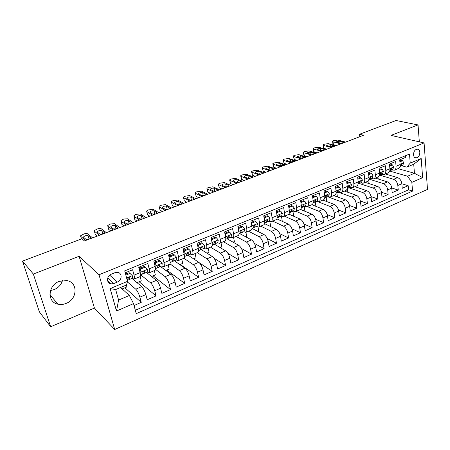 <?xml version="1.0" encoding="UTF-8"?>
<svg xmlns="http://www.w3.org/2000/svg" width="450" height="450" viewBox="0 0 450 450"><rect width="100%" height="100%" fill="white"/><g stroke="black" fill="none" stroke-linecap="round" stroke-linejoin="round"><path stroke-width="0.67" d="M59.237 281.363C47.796 285.373 46.929 302.226 57.926 304.189C60.632 304.791 63.371 304.532 66.139 303.401C77.558 299.211 78.193 282.324 66.859 280.575L59.237 281.363M50.512 290.537L54.18 289.609C58.449 287.736 61.228 284.698 62.499 280.485M416.379 149.389C412.847 150.615 412.554 158.062 416.025 157.832L417.026 157.624C420.542 156.386 420.834 148.956 417.341 149.192L416.379 149.389M114.705 329.49L427.5 189.405L424.074 142.926L99.011 274.748L114.705 329.49L94.427 308.064L79.11 256.298L33.345 274.039L50.653 326.751L94.427 308.064M50.653 326.751L39.358 311.839L22.5 261.129L33.345 274.039M405.613 155.672L405.759 157.348L399.707 159.84L400.123 164.526L396.062 166.213C396.186 168.289 395.606 169.622 394.318 170.207L391.776 169.965M396.062 166.213L395.634 161.516L389.475 164.053L389.919 168.767L385.791 170.482C385.931 172.575 385.363 173.908 384.098 174.482L381.577 174.218M385.791 170.482L385.329 165.757L379.058 168.339L379.541 173.081L375.334 174.831C375.491 176.934 374.946 178.268 373.697 178.841L371.205 178.549M375.334 174.831L374.839 170.078L368.454 172.704L368.972 177.474L364.691 179.252C364.866 181.373 364.337 182.711 363.111 183.268L360.647 182.959M364.691 179.252L364.162 174.471L357.66 177.148L358.217 181.946L353.858 183.757C354.043 185.889 353.537 187.228 352.327 187.785L349.897 187.442M353.858 183.757L353.289 178.948L346.669 181.671L347.259 186.502L342.821 188.347C343.029 190.491 342.54 191.835 341.353 192.375L338.957 192.015M342.821 188.347L342.219 183.504L335.475 186.278L336.105 191.143L331.582 193.022C331.808 195.176 331.341 196.521 330.176 197.055L327.814 196.667M331.582 193.022L330.941 188.145L324.073 190.969L324.743 195.868L320.136 197.781C320.377 199.952 319.928 201.296 318.797 201.819L316.463 201.403M320.136 197.781L319.455 192.876L312.457 195.756L313.161 200.678L308.469 202.629C308.734 204.812 308.306 206.162 307.198 206.674L304.903 206.229M308.469 202.629L307.749 197.691L300.617 200.627L301.365 205.583L296.584 207.574C296.865 209.768 296.466 211.118 295.38 211.618L293.124 211.146M296.584 207.574L295.819 202.601L288.551 205.594L289.344 210.583L284.473 212.608C284.771 214.819 284.394 216.169 283.343 216.658L281.126 216.157M284.473 212.608L283.657 207.607L276.249 210.656L277.088 215.679L272.121 217.744C272.447 219.966 272.093 221.316 271.069 221.799L268.898 221.259M272.121 217.744L271.266 212.709L263.711 215.814L264.594 220.871L259.532 222.981C259.875 225.214 259.554 226.569 258.559 227.036L256.427 226.463M259.532 222.981L258.626 217.907L250.92 221.079L251.859 226.17L246.69 228.319C247.061 230.569 246.763 231.919 245.801 232.374L243.72 231.773M246.69 228.319L245.734 223.217L237.881 226.451L238.866 231.57L233.595 233.764C233.989 236.025 233.719 237.381 232.791 237.819L230.76 237.184M233.595 233.764L232.588 228.628L224.572 231.924L225.613 237.083L220.236 239.316C220.652 241.599 220.416 242.949 219.521 243.377L217.541 242.702M220.236 239.316L219.172 234.146L210.994 237.516L212.091 242.708L206.601 244.986C207.045 247.281 206.837 248.631 205.982 249.041L204.053 248.333M206.601 244.986L205.487 239.782L197.139 243.219L198.287 248.445L192.69 250.768C193.157 253.08 192.988 254.43 192.167 254.824L190.294 254.076M192.69 250.768L191.514 245.531L182.993 249.036L184.202 254.301L178.487 256.674C178.982 258.998 178.847 260.347 178.065 260.73L176.254 259.937M178.487 256.674L177.255 251.404L168.553 254.981L169.824 260.28L163.986 262.704C164.514 265.044 164.407 266.389 163.671 266.754L161.921 265.922M163.986 262.704L162.692 257.394L153.804 261.051L155.138 266.383L149.175 268.864C149.732 271.215 149.664 272.559 148.972 272.903L147.291 272.031L144.467 273.206L144.771 271.642L144.214 271.131L142.971 272.391L142.678 273.954L140.529 274.849M149.175 268.864L147.819 263.514L138.741 267.255L140.136 272.621C140.715 274.978 140.67 276.328 140.006 276.66L134.038 279.157M134.049 305.522L141.244 302.372L124.892 287.775M131.991 278.415L141.722 286.639C143.409 288.332 144.787 290.981 145.851 294.587L147.201 299.773L156.037 295.909L139.14 281.762M146.385 272.407L156.442 280.367C158.175 282.015 159.553 284.631 160.583 288.208L161.871 293.361L170.528 289.575L153.101 275.873M160.493 266.518L170.854 274.224C172.631 275.827 174.021 278.409 175.011 281.959L176.237 287.077L184.719 283.371L166.792 270.096M174.319 260.747L184.972 268.206C186.795 269.769 188.184 272.312 189.146 275.839L190.311 280.924L198.619 277.296L180.219 264.431M187.875 255.083L198.804 262.311C200.672 263.835 202.067 266.344 202.995 269.843L204.103 274.899L212.248 271.339L199.553 262.946M201.167 249.536L212.366 256.534C214.268 258.013 215.668 260.494 216.562 263.97L217.62 268.993L225.602 265.5L214.082 258.283M214.2 244.091L225.658 250.869C227.599 252.309 228.999 254.756 229.866 258.21L230.867 263.199L238.691 259.779L227.936 253.384M226.991 238.753L238.686 245.317C240.666 246.724 242.066 249.137 242.904 252.562L243.855 257.524L251.528 254.166L241.38 248.434M239.541 233.516L251.466 239.873C253.474 241.239 254.886 243.624 255.69 247.028L256.596 251.955L264.122 248.664L254.475 243.484M251.977 228.437L263.998 234.529C266.04 235.862 267.452 238.219 268.228 241.594L269.089 246.493L276.469 243.264L267.261 238.551M264.583 223.639L276.294 229.292C278.37 230.591 279.782 232.914 280.53 236.267L281.346 241.138L288.585 237.971L279.759 233.662M276.874 218.869L288.36 224.151C290.464 225.416 291.876 227.711 292.601 231.041L293.366 235.879L300.476 232.774L291.994 228.819M288.855 214.127L300.195 219.105C302.327 220.337 303.744 222.609 304.442 225.917L305.168 230.721L312.142 227.672L303.969 224.032M300.521 209.419L311.816 214.149C313.976 215.353 315.388 217.597 316.063 220.882L316.749 225.658L323.601 222.666L315.697 219.302M313.161 200.678C313.414 202.854 312.981 204.204 311.861 204.722L323.224 209.289C325.406 210.465 326.824 212.681 327.476 215.944L328.123 220.691L334.845 217.749L327.195 214.633M322.892 200.104L334.429 204.519C336.634 205.661 338.051 207.855 338.676 211.089L339.283 215.809L345.887 212.923L338.473 210.032M333.759 195.559L345.426 199.828C347.653 200.947 349.071 203.113 349.678 206.325L350.246 211.016L356.732 208.181L349.532 205.493M344.43 191.087L356.231 195.227C358.481 196.312 359.893 198.456 360.478 201.651L361.018 206.308L367.386 203.529L360.382 201.015M354.921 186.699L366.84 190.704C369.113 191.768 370.53 193.882 371.093 197.055L371.593 201.69L377.854 198.951L371.031 196.605M365.231 182.379L377.269 186.261C379.558 187.296 380.976 189.388 381.516 192.538L381.988 197.145L388.136 194.456L381.482 192.263M375.368 178.138L387.517 181.896C389.824 182.903 391.236 184.972 391.764 188.106L392.197 192.679L398.239 190.041L391.748 187.982M197.724 244.423L197.353 244.192M184.123 250.037L183.066 249.345M170.246 255.763L168.913 254.835M156.088 261.608L154.789 260.646M141.638 267.57L140.377 266.58M22.5 261.129L81.906 238.764L84.459 240.947L363.668 135.242L359.527 134.252L359.803 136.704M113.912 283.523L117.399 282.071C122.231 280.311 122.366 272.812 117.557 272.363L114.823 272.728L111.302 274.168C106.448 275.906 106.273 283.404 111.049 283.899L113.912 283.523L107.758 277.92M406.783 167.153L410.243 163.102L409.494 154.08L124.701 270.866L127.524 281.34L126.534 284.985L115.661 289.558L118.597 300.082L129.375 295.459L133.526 303.598L136.237 313.639L412.56 191.093L411.834 182.368L407.554 176.226L414.45 173.267L413.719 164.233L406.783 167.153L401.794 165.78M410.243 163.102L421.178 158.529L422.634 177.666L411.834 182.368M133.526 303.598L116.494 311.023L110.171 288.596L127.524 281.34M379.53 175.072L393.576 179.308C395.893 180.304 397.311 182.362 397.822 185.479L398.239 190.041M385.329 173.97L397.586 177.604L393.576 179.308M369.512 179.257L383.439 183.634C385.74 184.652 387.152 186.733 387.686 189.866L388.136 194.456M359.325 183.51L373.123 188.027C375.401 189.073 376.819 191.177 377.37 194.338L377.854 198.951M348.964 187.836L362.621 192.504C364.882 193.573 366.3 195.699 366.868 198.883L367.386 203.529M338.423 192.234L351.934 197.055C354.173 198.157 355.59 200.306 356.181 203.513L356.732 208.181M327.69 196.718L341.049 201.696C343.271 202.821 344.683 204.998 345.302 208.221L345.887 212.923M318.409 201.909L329.968 206.415C332.168 207.574 333.585 209.773 334.221 213.019L334.845 217.749M307.356 206.606L318.69 211.224C320.861 212.411 322.273 214.639 322.937 217.907L323.601 222.666M296.016 211.354L307.198 216.124C309.341 217.339 310.759 219.589 311.439 222.885L312.142 227.672M284.473 216.186L295.487 221.113C297.608 222.356 299.025 224.64 299.734 227.953L300.476 232.774M272.711 221.107L283.562 226.192C285.649 227.475 287.066 229.781 287.798 233.123L288.585 237.971M260.73 226.125L271.406 231.373C273.465 232.689 274.877 235.024 275.636 238.388L276.469 243.264M248.529 231.232L259.014 236.655C261.045 237.999 262.457 240.368 263.244 243.754L264.122 248.664M236.093 236.436L246.386 242.038C248.383 243.422 249.789 245.818 250.605 249.227L251.528 254.166M223.419 241.746L233.505 247.523C235.468 248.946 236.874 251.37 237.718 254.807L238.691 259.779M210.499 247.151L220.371 253.119C222.3 254.582 223.701 257.04 224.572 260.499L225.602 265.5M197.325 252.664L206.972 258.829C208.862 260.325 210.263 262.817 211.168 266.304L212.248 271.339M183.887 258.283L193.303 264.656C195.154 266.192 196.549 268.718 197.488 272.227L198.619 277.296M169.942 263.841L179.359 270.596C181.164 272.177 182.554 274.736 183.527 278.274L184.719 283.371M155.475 269.308L165.122 276.666C166.882 278.286 168.266 280.879 169.279 284.445L170.528 289.575M154.187 262.024L154.699 262.204M140.664 274.793L150.593 282.859C152.303 284.524 153.686 287.156 154.727 290.745L156.037 295.909M139.781 267.964L140.743 267.936M125.229 272.812L132.626 269.769L134.049 275.153C134.634 277.521 134.606 278.865 133.965 279.191L132.339 278.263M126.883 273.656L125.668 272.632M125.505 273.847L126.534 273.803M127.373 281.908L135.754 289.181C137.419 290.897 138.791 293.558 139.871 297.174L141.244 302.372M135.326 310.275L408.527 189.838L408.173 185.698L401.833 183.763M397.586 177.604C399.909 178.588 401.321 180.636 401.827 183.746L402.233 188.297L408.173 185.698M120.566 287.494L129.375 295.459M419.332 141.846L418.039 124.931L396.034 120.51L359.527 134.252M418.039 124.931L391.039 135.399L424.074 142.926M79.11 256.298L99.011 274.748M398.036 168.649L414.45 173.267L422.634 177.666M389.7 171.056L407.554 176.226M126.354 273.651L126.703 273.504M140.558 267.789L141.452 267.424M154.485 262.046L155.897 261.467M168.829 256.129L170.049 255.628M183.257 250.178L183.921 249.902M122.153 288.928L126.877 286.937L126.366 285.053M137.019 282.656L141.261 280.868L140.147 276.587M151.577 276.514L155.357 274.922L154.294 270.681M149.051 272.874L154.89 270.428C155.599 270.079 155.683 268.729 155.138 266.383M165.842 270.495L169.178 269.089L168.165 264.876M163.755 266.721L169.464 264.33C170.218 263.959 170.336 262.609 169.824 260.28M179.82 264.6L182.728 263.368L181.761 259.183M178.155 260.691L183.741 258.351C184.534 257.968 184.691 256.618 184.202 254.301M193.523 258.817L196.02 257.766L195.092 253.603M192.257 254.784L197.73 252.495C198.562 252.096 198.748 250.746 198.287 248.445M206.949 253.153L209.053 252.264L208.17 248.124M206.078 249.002L211.433 246.763C212.304 246.347 212.524 244.991 212.091 242.708M220.123 247.596L221.839 246.87L220.995 242.758M219.623 243.332L224.859 241.138C225.771 240.711 226.018 239.355 225.613 237.083M233.032 242.145L234.388 241.577L233.584 237.487M232.892 237.774L238.028 235.631C238.967 235.181 239.248 233.831 238.866 231.57M245.706 236.801L246.701 236.379L245.936 232.318M245.908 232.329L250.931 230.226C251.91 229.764 252.219 228.414 251.859 226.17M258.131 231.559L258.789 231.278L258.036 227.104M258.666 226.986L263.593 224.927C264.6 224.454 264.932 223.104 264.594 220.871M270.326 226.412L270.653 226.271L269.871 221.715M271.181 221.749L276.007 219.729C277.043 219.246 277.403 217.896 277.088 215.679M282.296 221.361L281.475 216.309M283.461 216.613L288.186 214.633C289.249 214.138 289.637 212.788 289.344 210.583M293.704 216.259L292.916 211.236M295.504 211.567L300.133 209.632C301.23 209.126 301.641 207.776 301.365 205.583M304.909 211.258L304.2 206.522M315.917 206.364L315.281 201.898M318.921 201.769L323.376 199.901C324.517 199.378 324.973 198.028 324.743 195.868M326.745 201.578L326.171 197.347M330.306 196.999L334.671 195.171C335.841 194.636 336.319 193.292 336.105 191.143M337.387 196.886L336.87 192.881M341.483 192.324L345.769 190.53C346.961 189.984 347.456 188.64 347.259 186.502M347.85 192.285L347.389 188.494M352.463 187.729L356.664 185.968C357.879 185.411 358.397 184.072 358.217 181.946M358.138 187.779L357.806 184.905M363.246 183.212L367.363 181.491C368.601 180.922 369.135 179.589 368.972 177.474M368.257 183.358L368.01 181.091M373.832 178.779L377.876 177.086C379.136 176.518 379.688 175.179 379.541 173.081M378.208 179.016L378.006 177.036M384.238 174.426L388.209 172.766C389.481 172.187 390.054 170.854 389.919 168.767M387.996 174.757L387.821 172.924M408.527 189.838L412.56 191.093M394.459 170.145L398.357 168.514C399.651 167.929 400.236 166.601 400.123 164.526M115.661 289.558L110.171 288.596M118.597 300.082L116.494 311.023M421.178 158.529L413.719 164.233M109.772 275.074L111.15 274.23M85.584 240.519L80.679 236.351L80.589 235.772L83.852 234C85.573 233.426 86.805 233.347 87.564 233.769L92.565 237.876M125.854 275.13L130.022 273.409L132.334 275.704C132.699 277.194 132.683 278.055 132.289 278.291L129.398 279.495L129.645 277.942L129.077 277.436L127.806 278.707L127.271 280.384M130.022 273.409L129.189 272.706L125.601 274.191M83.661 237.352L83.587 236.88C84.954 235.676 86.456 235.282 88.087 235.688L90.472 237.656L90.551 238.146C89.173 239.361 87.66 239.76 86.012 239.338L83.661 237.352M127.626 280.232L129.398 279.495M85.871 239.22L89.19 239.102M99.484 235.254L94.382 231.216L94.275 230.636L97.448 228.921C99.135 228.358 100.367 228.279 101.143 228.684L106.335 232.661M95.158 233.961L97.307 236.081M145.176 267.142L144.309 266.468L139.804 268.324L140.664 269.01L145.176 267.142L147.414 269.438C147.757 270.917 147.718 271.778 147.296 272.025M139.972 268.256L139.219 267.053M140.664 269.01L140.006 272.115M139.455 269.989L139.804 268.324M97.414 232.183L97.324 231.705C98.651 230.541 100.131 230.158 101.762 230.546L104.237 232.453L104.332 232.948C102.988 234.124 101.498 234.512 99.861 234.107L97.414 232.183M142.729 273.926L144.467 273.206M99.709 233.989L102.831 233.944M113.124 230.091L107.837 226.181L107.713 225.591L109.468 224.426L110.79 223.931L114.474 223.695L119.852 227.542M108.574 228.87L108.72 229.416L110.801 230.974M160.009 261.011L159.109 260.359L154.704 262.176L155.588 262.839L160.009 261.011L162.18 263.295L161.989 265.894L159.221 267.047L159.581 265.472L159.03 264.96L157.821 266.209L157.466 267.778L155.492 268.605M154.609 262.631L153.962 261.681M155.588 262.839L154.969 265.719M154.417 263.503L154.704 262.176M110.914 227.109L110.807 226.631C112.095 225.501 113.552 225.124 115.177 225.506L117.742 227.351L117.849 227.846C116.55 228.988 115.082 229.365 113.445 228.971L110.914 227.109M157.523 267.75L159.221 267.047M113.293 228.859L116.212 228.87M126.517 225.023L121.05 221.231L120.904 220.641L122.591 219.521L123.891 219.032L127.564 218.79L133.116 222.525M121.742 223.869L121.899 224.449L124.048 225.956M174.532 255.009L173.61 254.379L169.29 256.157L170.207 256.798L174.532 255.009L176.642 257.287L176.383 259.881L173.666 261.017L174.083 259.436L173.537 258.919L172.356 260.151L171.951 261.731L170.139 262.491M170.207 256.798L169.627 259.459M169.076 257.158L169.29 256.157M124.161 222.126L124.043 221.648C125.297 220.551 126.731 220.185 128.351 220.551L131.001 222.339L131.124 222.834C129.859 223.942 128.413 224.308 126.782 223.931L124.161 222.126L124.043 221.648M172.007 261.703L173.666 261.017M126.636 223.83L129.347 223.886M139.657 220.044L134.021 216.371L133.858 215.781L135.484 214.701L136.761 214.228L140.417 213.975L146.138 217.592M134.837 219.572L134.021 216.371L134.837 219.572L137.053 221.034M188.752 249.126L187.808 248.518L183.578 250.262L184.517 250.881L188.752 249.126L190.806 251.398L190.479 253.997L187.824 255.105L188.286 253.519L187.751 253.001L186.598 254.222L186.137 255.808L184.489 256.5M184.517 250.881L183.977 253.328M183.431 250.937L183.578 250.262M137.171 217.237L137.042 216.754C138.257 215.691 139.674 215.336 141.289 215.691L144.017 217.423L144.157 217.918C142.926 218.993 141.502 219.347 139.877 218.987L137.171 217.237L137.042 216.754M186.199 255.78L187.824 255.105M139.742 218.897L142.234 218.987M152.561 215.162L146.762 211.601L146.582 211.011L148.146 209.97L153.045 209.25L158.929 212.749M146.717 211.579L147.544 214.779L149.822 216.197M202.691 243.366L201.718 242.775L197.578 244.485L198.54 245.081L202.691 243.366L204.677 245.632L204.294 248.231L201.69 249.317L202.202 247.725L201.679 247.208L200.548 248.411L200.042 250.009L198.54 250.633M198.54 245.081L198.039 247.32M197.494 244.839L197.578 244.485M149.951 212.434L149.805 211.95C150.986 210.921 152.381 210.572 153.99 210.915L156.797 212.591L156.954 213.092C155.756 214.132 154.35 214.476 152.73 214.127L149.951 212.434M200.098 249.975L201.69 249.317M152.623 214.059L154.879 214.172M165.234 210.364L159.272 206.916L159.075 206.325L160.583 205.324L165.448 204.604L171.484 207.996M159.204 206.871L160.026 210.077L162.366 211.449M216.343 237.724L215.353 237.15L211.292 238.826L212.276 239.406L216.343 237.724L218.278 239.979L217.828 242.578L215.28 243.647L215.837 242.044L215.319 241.526L214.217 242.719L213.66 244.322L212.304 244.884M212.276 239.406L211.821 241.431M162.501 207.714L162.338 207.231C163.485 206.229 164.863 205.898 166.466 206.224L169.346 207.849L169.521 208.344C168.356 209.357 166.972 209.694 165.352 209.357L162.501 207.714M213.722 244.288L215.28 243.647M165.279 209.312L167.293 209.436M177.677 205.65L171.568 202.314L171.349 201.718L172.806 200.756L177.632 200.042L183.819 203.327M171.472 202.252L172.288 205.453L174.69 206.781M224.859 233.353L225.743 233.837L229.731 232.189L231.604 234.439L231.097 237.037L228.594 238.084L229.202 236.481L228.696 235.958L227.616 237.139L227.014 238.748L225.799 239.254M225.743 233.837L225.326 235.659M229.731 232.189L228.713 231.638L224.837 233.235M174.825 203.079L174.651 202.596C175.77 201.628 177.126 201.302 178.729 201.611L181.676 203.186L181.862 203.687C180.737 204.666 179.364 204.992 177.756 204.671L174.825 203.079M227.076 238.714L228.594 238.084M177.727 204.654L179.471 204.784M189.906 201.026L183.645 197.786L183.409 197.196L184.815 196.268L189.607 195.553L195.936 198.743M183.527 197.713L184.337 200.908L186.801 202.202M238.174 227.981L238.939 228.381L242.848 226.766L244.671 229.011L244.108 231.609L241.656 232.633L242.308 231.024L241.808 230.501L240.744 231.671L240.103 233.28L239.023 233.73M238.939 228.381L238.562 230.006M242.848 226.766L241.808 226.232L238.129 227.751M186.941 198.523L186.744 198.045C187.836 197.1 189.174 196.785 190.772 197.083L193.787 198.613L193.989 199.108C192.893 200.059 191.542 200.379 189.934 200.07L186.941 198.523M240.165 233.252L241.656 232.633M189.973 200.087L191.424 200.199M201.915 196.476L195.519 193.343L195.261 192.752L196.616 191.857L201.375 191.149L207.838 194.231M195.368 193.252L196.183 196.447L198.697 197.696M251.224 222.711L251.876 223.031L255.707 221.451L257.479 223.684L256.866 226.282L254.458 227.289L255.15 225.675L254.661 225.152L252.934 227.925L251.989 228.319M251.876 223.031L251.544 224.46M255.707 221.451L254.649 220.933L251.162 222.373M198.838 194.051L198.63 193.567C199.693 192.656 201.015 192.347 202.607 192.634L205.689 194.113L205.909 194.608C204.84 195.536 203.501 195.846 201.904 195.547L198.838 194.051M253.001 227.891L254.458 227.289M202.044 195.598L203.124 195.694M213.716 192.009L207.186 188.972L206.91 188.381L208.215 187.521L212.946 186.817L219.538 189.804M207.011 188.865L207.821 192.06L210.386 193.269M264.009 217.53L264.561 217.789L268.324 216.236L270.039 218.464L269.376 221.062L267.019 222.047L267.75 220.427L267.266 219.904L265.523 222.671L264.701 223.014M264.561 217.789L264.274 219.021M268.324 216.236L267.244 215.736L263.936 217.102M210.538 189.653L210.313 189.174C211.343 188.286 212.653 187.982 214.239 188.263L217.384 189.697L217.62 190.192C216.579 191.087 215.257 191.391 213.66 191.098L210.538 189.653M265.584 222.638L267.019 222.047M214.02 191.205L214.509 191.25M225.309 187.622L218.655 184.68L218.362 184.089L219.623 183.257L224.314 182.559L231.036 185.451M218.453 184.556L219.263 187.746L221.878 188.916M276.548 212.439L277.009 212.648L280.693 211.123L282.364 213.339L281.649 215.938L279.332 216.906L280.102 215.28L279.636 214.757L277.869 217.513L277.166 217.806M277.009 212.648L276.756 213.688M280.693 211.123L279.596 210.639L276.463 211.933M222.036 185.333L221.794 184.854C222.801 183.994 224.094 183.696 225.675 183.966L228.876 185.349L229.129 185.844C228.116 186.716 226.811 187.009 225.219 186.733L222.036 185.333M277.931 217.485L279.332 216.906M236.711 183.302L229.928 180.456L229.618 179.871L230.839 179.066L235.496 178.369L242.336 181.176M229.708 180.321L230.513 183.504L233.179 184.641M288.844 207.444L292.826 206.106L294.452 208.316L293.687 210.909L291.42 211.86L292.224 210.234L291.763 209.711L289.98 212.456L289.395 212.704M289.209 207.602L289.007 208.451M292.826 206.106L291.718 205.639L288.754 206.859M233.336 181.08L233.083 180.607C234.062 179.769 235.339 179.482 236.914 179.736L240.176 181.08L240.441 181.569C239.456 182.419 238.168 182.706 236.582 182.441L233.336 181.08M290.048 212.428L291.42 211.86M247.916 179.061L241.02 176.304L240.688 175.719L241.864 174.943L246.493 174.251L253.446 176.968M240.767 176.158L241.577 179.331L244.288 180.433M300.904 202.534L304.734 201.184L306.309 203.389L305.505 205.976L303.277 206.91L304.121 205.279L303.671 204.756L301.393 207.692M301.185 202.652L301.022 203.321M304.734 201.184L303.604 200.734L300.808 201.887M244.451 176.906L244.181 176.428C245.138 175.618 246.398 175.337 247.967 175.584L251.286 176.884L251.567 177.373C250.605 178.194 249.328 178.476 247.753 178.217L244.451 176.906M301.933 207.467L303.277 206.91M258.936 174.893L251.921 172.221L251.572 171.641L252.714 170.893L257.31 170.201L264.375 172.834M251.651 172.063L252.456 175.23L255.212 176.299M312.739 197.713L316.423 196.352L317.953 198.546L317.104 201.133L314.916 202.05L315.793 200.419L315.349 199.896L313.166 202.781M312.936 197.792L312.817 198.281M316.423 196.352L315.276 195.919L312.637 197.004M255.381 172.794L255.094 172.328C256.028 171.534 257.276 171.259 258.834 171.495L262.209 172.755L262.507 173.239C261.562 174.037 260.308 174.313 258.733 174.071L255.381 172.794M313.594 202.596L314.916 202.05M269.769 170.786L262.648 168.204L262.282 167.625L263.379 166.905L267.947 166.219L275.119 168.761M262.35 168.036L263.16 171.197L265.956 172.232M324.349 192.977L327.892 191.61L329.377 193.798L328.489 196.38L326.34 197.28L327.251 195.649L326.818 195.126L324.72 197.955M324.473 193.022L324.394 193.331M327.892 191.61L326.734 191.188L324.242 192.218M266.124 168.756L265.826 168.289L269.528 167.479L272.947 168.699L273.262 169.178C272.346 169.954 271.102 170.224 269.533 169.987L266.124 168.756M325.046 197.82L326.34 197.28M280.423 166.753L273.201 164.25L272.812 163.676L273.876 162.984L278.409 162.298L285.683 164.762M272.88 164.076L273.69 167.226L276.525 168.232M335.739 188.325L339.148 186.958L340.599 189.135L339.666 191.717L337.556 192.594L338.496 190.963L338.074 190.44L336.066 193.219M339.148 186.958L337.978 186.547L335.638 187.515M276.699 164.779L276.384 164.317L280.046 163.524L283.517 164.706L283.843 165.184L280.153 165.977L276.699 164.779M336.285 193.123L337.556 192.594M290.902 162.787L283.579 160.363L283.174 159.795L284.203 159.126L288.709 158.445L296.077 160.83M283.236 160.178L284.046 163.322L286.926 164.295M346.922 183.741L350.207 182.385L351.613 184.556L350.64 187.132L348.57 187.999L349.543 186.362L349.127 185.839L347.197 188.572M350.207 182.385L349.02 181.991L346.821 182.897M287.1 160.869L286.768 160.408L290.391 159.632L293.906 160.779L294.249 161.252L290.599 162.028L287.1 160.869M347.327 188.516L348.57 187.999M301.213 158.884L293.794 156.538L293.372 155.976L294.368 155.323L298.839 154.648L306.304 156.954M293.428 156.341L294.238 159.48L297.152 160.419M357.902 179.207L361.063 177.896L362.43 180.062L361.423 182.632L359.387 183.482L360.388 181.845L359.983 181.322L358.132 184.005M361.063 177.896L359.865 177.519L357.801 178.369M297.332 157.022L296.989 156.566L300.572 155.807L304.132 156.915L304.493 157.382L300.881 158.141L297.332 157.022M358.166 183.988L359.387 183.482M311.355 155.047L303.846 152.775L303.407 152.213L304.369 151.588L308.812 150.913L316.361 153.146M303.457 152.567L303.829 155.138L304.267 155.7L307.221 156.611M368.679 174.746L371.728 173.486L373.056 175.641L372.015 178.211L370.018 179.044L371.042 177.412L370.648 176.889L368.871 179.516L370.018 179.044M371.728 173.486L370.513 173.121L368.589 173.919M307.401 153.236L307.041 152.786L310.59 152.038L314.196 153.112L314.567 153.574L310.989 154.322L307.401 153.236M321.334 151.268L313.74 149.068L313.279 148.517L314.213 147.909L318.628 147.24L326.267 149.4M313.329 148.854L313.684 151.419L314.145 151.976L317.126 152.859M379.266 170.37L382.202 169.161L383.496 171.304L382.416 173.869L380.452 174.69L381.504 173.053L381.122 172.53L379.423 175.095M382.202 169.161L380.976 168.806L379.181 169.543M317.312 149.513L316.935 149.062L320.451 148.331L324.096 149.372L324.484 149.828L320.946 150.559L317.312 149.513M379.418 175.118L380.452 174.69M331.155 147.549L323.477 145.423L322.999 144.872L323.904 144.287L328.286 143.618L336.009 145.71M323.044 145.204L323.387 147.757L323.859 148.314L326.88 149.169M389.666 166.072L392.496 164.903L393.75 167.04L392.642 169.599L390.713 170.404L391.787 168.773L391.416 168.249L389.796 170.741M392.496 164.903L391.258 164.559L389.588 165.251M327.066 145.845L326.678 145.401L330.154 144.686L333.838 145.688L334.243 146.143L330.739 146.857L327.066 145.845M389.784 170.792L390.713 170.404M340.824 143.888L333.062 141.829L332.572 141.289L333.444 140.721L337.798 140.057L345.6 142.082M332.612 141.604L332.938 144.157L333.428 144.709L336.476 145.536M399.881 161.848L402.604 160.723L403.83 162.849L402.688 165.409L400.793 166.196L401.889 164.565L401.529 164.042L399.988 166.455M402.604 160.723L401.361 160.391L399.808 161.032M336.668 142.234L336.268 141.795L339.711 141.092L343.429 142.065L343.845 142.515L340.38 143.218L336.668 142.234M399.966 166.539L400.793 166.196M387.517 181.896L383.439 183.634M377.269 186.261L373.123 188.027M366.84 190.704L362.621 192.504M356.231 195.227L351.934 197.055M345.426 199.828L341.049 201.696M334.429 204.519L329.968 206.415M323.224 209.289L318.69 211.224M311.816 214.149L307.198 216.124M300.195 219.105L295.487 221.113M288.36 224.151L283.562 226.192M276.294 229.292L271.406 231.373M263.998 234.529L259.014 236.655M251.466 239.873L246.386 242.038M238.686 245.317L233.505 247.523M225.658 250.869L220.371 253.119M212.366 256.534L206.972 258.829M198.804 262.311L193.303 264.656M184.972 268.206L179.359 270.596M170.854 274.224L165.122 276.666M156.442 280.367L150.593 282.859M141.722 286.639L135.754 289.181M145.851 294.587L139.871 297.174M401.827 183.746L397.822 185.479M391.764 188.106L387.686 189.866M381.516 192.538L377.37 194.338M371.093 197.055L366.868 198.883M360.478 201.651L356.181 203.513M349.678 206.325L345.302 208.221M338.676 211.089L334.221 213.019M327.476 215.944L322.937 217.907M316.063 220.882L311.439 222.885M304.442 225.917L299.734 227.953M292.601 231.041L287.798 233.123M280.53 236.267L275.636 238.388M268.228 241.594L263.244 243.754M255.69 247.028L250.605 249.227M242.904 252.562L237.718 254.807M229.866 258.21L224.572 260.499M216.562 263.97L211.168 266.304M202.995 269.843L197.488 272.227M189.146 275.839L183.527 278.274M175.011 281.959L169.279 284.445M160.583 288.208L154.727 290.745M140.136 272.621L134.049 275.153M109.676 275.153L117.399 282.071M81.433 238.944L80.679 236.351M132.272 275.648L126.624 277.993M88.087 235.688L89.032 238.972M90.472 237.656L90.591 238.061M129.043 277.431L129.645 277.942M95.304 234.472L94.382 231.216M147.358 269.381L140.079 272.402M101.762 230.546L102.668 233.814M104.237 232.453L104.355 232.892M144.118 271.125L144.771 271.642M108.72 229.416L107.837 226.181M162.124 263.239L155.081 266.169M115.177 225.506L116.049 228.752M117.742 227.351L117.866 227.818M158.884 264.96L159.581 265.472M121.899 224.449L121.05 221.231M176.586 257.231L169.768 260.066M128.351 220.551L129.189 223.779M131.001 222.339L131.124 222.834M173.351 258.924L174.083 259.436M190.755 251.342L184.151 254.087M141.289 215.691L142.093 218.897M144.017 217.423L144.146 217.941M187.521 253.013L188.286 253.519M147.544 214.779L146.762 211.601M204.632 245.576L198.242 248.231M153.99 210.915L154.761 214.099M156.797 212.591L156.926 213.137M201.403 247.23L202.202 247.725M160.026 210.077L159.272 206.916M218.227 239.923L212.046 242.494M166.466 206.224L167.209 209.391M169.346 207.849L169.476 208.412M215.016 241.566L215.837 242.044M172.288 205.453L171.568 202.314M231.559 234.382L225.568 236.874M178.729 201.611L179.438 204.761M181.676 203.186L181.806 203.777M228.358 236.014L229.202 236.481M184.337 200.908L183.645 197.786M244.626 228.954L238.826 231.362M190.772 197.083L191.447 200.199M193.787 198.613L193.916 199.221M241.442 230.569L242.308 231.024M196.183 196.447L195.519 193.343M257.434 223.627L251.82 225.962M202.607 192.634L203.248 195.683M205.689 194.113L205.819 194.737M254.273 225.236L255.15 225.675M207.821 192.06L207.186 188.972M270 218.407L264.561 220.669M214.239 188.263L214.841 191.244M217.384 189.697L217.513 190.333M266.861 220.005L267.75 220.427M219.263 187.746L218.655 184.68M282.319 213.289L277.054 215.477M225.675 183.966L226.237 186.879M228.876 185.349L229.005 186.007M279.208 214.881L280.102 215.28M230.513 183.504L229.928 180.456M294.412 208.26L289.311 210.381M236.914 179.736L237.448 182.576M240.176 181.08L240.3 181.749M291.324 209.846L292.224 210.234M241.577 179.331L241.02 176.304M306.276 203.333L301.337 205.386M247.967 175.584L248.468 178.346M251.286 176.884L251.409 177.564M303.216 204.913L304.121 205.279M252.456 175.23L251.921 172.221M317.914 198.495L313.132 200.481M258.834 171.495L259.301 174.184M262.209 172.755L262.327 173.447M314.882 200.064L315.793 200.419M263.16 171.197L262.648 168.204M329.344 193.742L324.714 195.666M269.528 167.479L269.961 170.083M272.947 168.699L273.066 169.397M326.34 195.311L327.251 195.649M273.69 167.226L273.201 164.25M340.56 189.079L336.077 190.946M280.046 163.524L280.451 166.044M283.517 164.706L283.629 165.414M337.59 190.643L338.496 190.963M284.046 163.322L283.579 160.363M351.579 184.5L347.237 186.306M290.391 159.632L290.767 162.073M293.906 160.779L294.019 161.494M348.637 186.058L349.543 186.362M294.238 159.48L293.794 156.538M362.396 180.006L358.194 181.755M300.572 155.807L300.915 158.153M304.132 156.915L304.239 157.635M359.488 181.558L360.388 181.845M304.267 155.7L303.846 152.775M373.022 175.59L368.949 177.283M310.59 152.038L310.905 154.294M314.196 153.112L314.297 153.838M370.147 177.131L371.042 177.412M314.145 151.976L313.74 149.068M383.462 171.253L379.519 172.89M320.451 148.331L320.743 150.502M324.096 149.372L324.191 150.103M380.621 172.789L381.504 173.053M323.859 148.314L323.477 145.423M393.716 166.989L389.902 168.576M330.154 144.686L330.424 146.773M333.838 145.688L333.934 146.424M390.909 168.519L391.787 168.773M333.428 144.709L333.062 141.829M403.796 162.799L400.106 164.334M339.711 141.092L339.958 143.106M343.429 142.065L343.519 142.802M401.017 164.323L401.889 164.565M49.944 294.666L57.926 304.189M414.996 157.567L416.025 157.832M311.861 204.722L307.322 206.623M107.589 280.716L111.049 283.899M83.587 236.88L83.745 237.42M97.324 231.705L97.47 232.228M110.807 226.631L110.942 227.132M149.805 211.95L149.917 212.406M162.338 207.231L162.444 207.675M174.651 202.596L174.746 203.029M186.744 198.045L186.84 198.461M198.63 193.567L198.72 193.978M210.313 189.174L210.392 189.568M221.794 184.854L221.873 185.231M233.083 180.607L233.151 180.973M244.181 176.428L244.243 176.788M255.094 172.328L255.156 172.671M265.826 168.289L265.882 168.621M276.384 164.317L276.435 164.638M286.768 160.408L286.819 160.718M296.989 156.566L297.034 156.864M307.041 152.786L307.086 153.073"/></g></svg>
